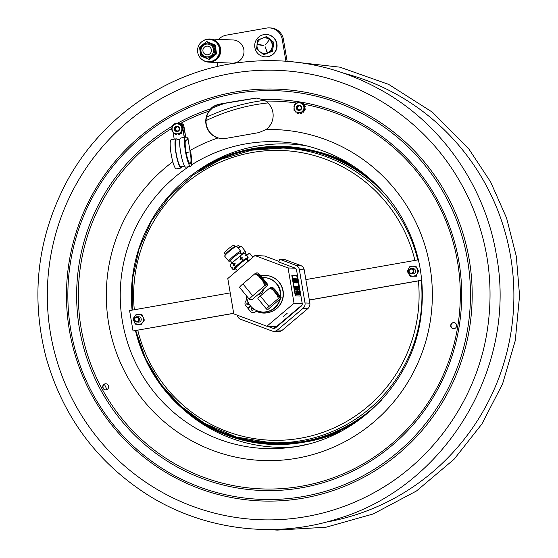 <?xml version="1.0" encoding="UTF-8"?>
<svg xmlns="http://www.w3.org/2000/svg" width="558" height="558" viewBox="0 0 558 558"><rect width="100%" height="100%" fill="white"/><g stroke="black" fill="none" stroke-linecap="round" stroke-linejoin="round"><path stroke-width="0.84" d="M303.95 104.576A0.551 0.544 -87.6 0 0 303.95 103.83L303.852 103.83A0.551 0.544 92.4 0 1 303.88 104.534L300.42 102.4M302.729 103.823A0.691 0.677 92.4 0 0 302.771 103.767L302.799 103.711A0.551 0.544 92.4 0 1 303.65 103.607L303.74 103.614M297.672 102.756A0.551 0.544 92.4 0 1 298.063 102.121A5.866 5.768 -87.6 0 1 298.356 102.044A0.551 0.544 92.4 0 1 298.809 102.156M294.08 106.738A0.551 0.544 92.4 0 1 293.996 106.285A5.866 5.768 -87.6 0 1 294.08 105.992A0.551 0.544 92.4 0 1 294.115 105.908M296.263 111.956A0.551 0.544 92.4 0 1 295.51 111.942A5.866 5.768 -87.6 0 1 295.308 111.719A0.551 0.544 92.4 0 1 295.168 111.265M295.921 112.095A0.551 0.544 -87.6 0 0 296.319 111.991M300.713 113.511A0.551 0.544 -87.6 0 0 300.901 113.504A5.866 5.768 -87.6 0 0 301.187 113.434A0.551 0.544 -87.6 0 0 301.522 112.632L301.425 112.632A0.551 0.544 92.4 0 1 301.09 113.427L301.187 113.434M300.901 113.504L300.804 113.504A0.551 0.544 92.4 0 1 300.19 113.176L303.733 111.195A0.551 0.544 92.4 0 1 303.678 111.9L303.775 111.9A0.551 0.544 -87.6 0 0 303.803 111.161M303.12 112.249A0.551 0.544 -87.6 0 0 303.559 112.116A5.866 5.768 -87.6 0 0 303.775 111.9M298.579 113.344A0.551 0.544 92.4 0 1 298.105 113.441A5.866 5.768 -87.6 0 1 297.819 113.358A0.551 0.544 92.4 0 1 297.463 112.681M294.038 109.403A0.551 0.544 92.4 0 1 294.01 109.319A5.866 5.768 -87.6 0 1 293.94 109.026A0.551 0.544 92.4 0 1 294.038 108.573M296.486 103.411A0.551 0.544 -87.6 0 0 296.138 103.3M295.328 104.074A0.551 0.544 92.4 0 1 295.482 103.648A5.866 5.768 -87.6 0 1 295.698 103.439A0.551 0.544 92.4 0 1 296.438 103.439M301.418 102.219A0.551 0.544 92.4 0 1 301.641 103L301.739 103.007M302.555 111.858A0.691 0.677 92.4 0 1 302.589 111.914L302.617 111.97A0.551 0.544 92.4 0 0 303.071 112.249L303.168 112.256M303.461 112.109A0.551 0.544 92.4 0 1 303.071 112.249M298.272 113.462A0.551 0.544 -87.6 0 0 298.635 113.379M298.955 113.567L294.066 110.554L294.192 104.744L299.214 101.94L304.103 104.953L303.977 110.763L300.19 113.176M303.733 111.195L304.473 110.784L304.577 105.825A0.551 0.544 92.4 0 1 305.149 106.229L305.247 106.236A0.551 0.544 -87.6 0 0 304.696 105.825M303.977 110.763L304.473 110.784M304.103 104.953L304.598 104.974L303.88 104.534M299.214 101.94L299.709 101.961M303.301 105.35A4.987 4.91 -87.6 0 0 296.64 103.383A4.987 4.91 -87.6 0 0 294.694 110.149A4.987 4.91 -87.6 0 0 301.362 112.116A4.987 4.91 -87.6 0 0 303.301 105.35M304.584 109.94A0.551 0.544 -87.6 0 0 305.17 109.556A5.866 5.768 -87.6 0 0 305.254 109.27A0.551 0.544 -87.6 0 0 304.745 108.573L304.668 108.573A0.551 0.544 92.4 0 1 305.163 109.263L305.254 109.27M305.17 109.556L305.08 109.556A0.551 0.544 92.4 0 1 304.494 109.933M304.619 107.192L304.717 107.199A0.691 0.677 -87.6 0 0 304.549 107.213A0.691 0.677 92.4 0 1 304.619 107.192L304.773 107.199A0.551 0.544 -87.6 0 0 305.317 106.529A5.866 5.768 -87.6 0 0 305.247 106.236M305.317 106.529L305.219 106.522A0.551 0.544 92.4 0 1 304.675 107.192M304.577 105.825L304.598 104.974M296.668 109.054A2.706 2.664 -87.6 0 0 301.271 109.152A2.706 2.664 -87.6 0 0 299.06 105.043A2.706 2.664 -87.6 0 0 296.668 109.054M300.957 106.718A2.155 2.12 92.4 0 1 299.004 109.905A2.155 2.12 92.4 0 1 297.295 106.62A2.155 2.12 92.4 0 1 300.957 106.718M299.381 105.622A2.155 2.12 -87.6 0 0 299.2 109.905M179.732 123.855A0.551 0.544 -87.6 0 0 179.355 123.283A5.866 5.768 -87.6 0 0 179.062 123.199A0.551 0.544 -87.6 0 0 178.909 123.185M179.355 123.283L179.257 123.276A0.551 0.544 92.4 0 1 179.634 123.855M181.58 132.107A0.551 0.544 92.4 0 1 181.692 132.964L181.789 132.964A0.551 0.544 -87.6 0 0 181.678 132.107L181.531 132.072A0.691 0.677 92.4 0 1 181.476 132.037L183.282 128.94L180.883 124.622A0.551 0.544 92.4 0 1 181.58 124.671L181.671 124.678A0.551 0.544 -87.6 0 0 181.273 124.525M175.589 123.813A0.551 0.544 92.4 0 1 175.979 123.248A5.866 5.768 -87.6 0 1 176.272 123.172A0.551 0.544 92.4 0 1 176.935 123.716L177.032 123.716A0.551 0.544 -87.6 0 0 176.461 123.158M181.134 133.32A0.551 0.544 -87.6 0 0 181.58 133.181L181.483 133.174A0.551 0.544 92.4 0 1 180.785 133.216L181.476 132.037M174.138 133.871L171.334 128.8L174.256 123.799L179.976 123.855L182.78 128.919L179.864 133.927L174.138 133.871L180.36 133.948L180.785 133.216M179.864 133.927L180.36 133.948M179.481 124.567A4.987 4.91 -87.6 0 0 172.75 126.324A4.987 4.91 -87.6 0 0 174.473 133.153A4.987 4.91 -87.6 0 0 181.197 131.395A4.987 4.91 -87.6 0 0 179.481 124.567M172.408 130.879A0.551 0.544 92.4 0 1 172.004 130.488A5.866 5.768 -87.6 0 1 171.927 130.195A0.551 0.544 92.4 0 1 171.927 129.965M173.754 133.222A0.551 0.544 92.4 0 1 173.531 133.097A5.866 5.768 -87.6 0 1 173.322 132.874A0.551 0.544 92.4 0 1 173.21 132.309M179.976 123.855L180.883 124.622M173.287 125.348A0.551 0.544 92.4 0 1 173.412 124.804A5.866 5.768 -87.6 0 1 173.629 124.594A0.551 0.544 92.4 0 1 173.824 124.476M171.948 127.656A0.551 0.544 92.4 0 1 171.962 127.454A5.866 5.768 -87.6 0 1 172.038 127.161A0.551 0.544 92.4 0 1 172.436 126.792M182.78 128.919L183.282 128.94M176.823 133.913A0.691 0.677 92.4 0 0 176.816 133.983L176.816 134.039A0.551 0.544 92.4 0 1 176.14 134.569A5.866 5.768 -87.6 0 1 175.854 134.485A0.551 0.544 92.4 0 1 175.477 133.899M179.523 133.941A0.551 0.544 92.4 0 1 179.132 134.52L179.223 134.527A0.551 0.544 -87.6 0 0 179.62 133.941M178.176 133.927A0.691 0.677 92.4 0 1 178.176 133.997L178.176 134.053A0.551 0.544 92.4 0 0 178.693 134.611L178.79 134.618A0.551 0.544 -87.6 0 0 178.937 134.604L178.839 134.597A0.551 0.544 92.4 0 1 178.693 134.611M182.578 130.99A0.551 0.544 -87.6 0 0 183.17 130.607L183.073 130.607A0.551 0.544 92.4 0 1 182.278 130.914L182.222 130.886A0.691 0.677 92.4 0 0 182.166 130.858M183.073 130.607A5.866 5.768 -87.6 0 0 183.15 130.314L183.247 130.314A0.551 0.544 -87.6 0 0 182.864 129.651A0.551 0.544 92.4 0 1 183.15 130.314M178.958 123.185L178.86 123.178A0.551 0.544 92.4 0 0 178.295 123.73L178.295 123.785A0.691 0.677 92.4 0 1 178.288 123.841M182.885 128.235A0.551 0.544 -87.6 0 0 183.282 127.573A5.866 5.768 -87.6 0 0 183.205 127.28A0.551 0.544 -87.6 0 0 182.654 126.882L182.048 124.308A8.97 8.83 -87.6 0 0 179.676 123.555M183.282 127.573L183.184 127.573A0.551 0.544 92.4 0 1 182.871 128.201M181.748 125.752A0.551 0.544 -87.6 0 0 181.88 124.894L181.789 124.887A0.551 0.544 92.4 0 1 181.657 125.745M182.703 126.882L182.612 126.875A0.551 0.544 92.4 0 0 182.32 126.945L182.271 126.98A0.691 0.677 92.4 0 1 182.208 127.008M182.612 126.875A0.551 0.544 92.4 0 1 183.108 127.28M175.617 131.186A2.706 2.664 -87.6 0 0 179.634 128.884A2.706 2.664 -87.6 0 0 175.672 126.506A2.706 2.664 -87.6 0 0 175.617 131.186M178.155 127.008A2.155 2.12 92.4 0 1 176.984 131.011A2.155 2.12 92.4 0 1 175.038 128.256A2.155 2.12 92.4 0 1 178.155 127.008M177.353 126.729A2.155 2.12 -87.6 0 0 177.172 131.011M177.57 130.956A2.072 2.037 92.4 0 1 175.889 127.922A2.072 2.037 92.4 0 1 177.744 126.819M299.59 109.842A2.072 2.037 92.4 0 1 297.693 107.499A2.072 2.037 92.4 0 1 299.765 105.713M285.905 61.164L282.215 39.332L283.422 39.381A13.797 13.58 -87.6 0 0 270.616 27.949L269.409 27.9A13.797 13.58 92.4 0 1 282.215 39.332M218.722 39.367A13.797 13.58 92.4 0 1 226.374 35.147L266.529 28.088A13.797 13.58 92.4 0 1 269.409 27.9M217.215 62.496L217.871 66.367M287.119 61.254L283.422 39.381M203.272 40.734A11.585 11.411 92.4 0 1 220.291 53.624A11.585 11.411 92.4 0 1 202.463 59.859M208.804 62.147L232.107 63.131A11.585 11.411 -87.6 0 0 243.595 54.607A11.585 11.411 -87.6 0 0 233.084 39.974L209.78 38.99M265.266 56.846L265.58 56.86A11.202 11.027 -87.6 0 0 275.952 40.72A11.202 11.027 -87.6 0 0 266.529 34.477L266.215 34.463A11.202 11.027 92.4 0 1 274.745 52.11A11.202 11.027 92.4 0 1 255.843 50.604A11.202 11.027 92.4 0 1 266.215 34.463M272.492 51.259L273.852 42.408L272.96 42.373L271.6 51.224L263.376 54.468L264.269 54.51L272.492 51.259L271.6 51.224M263.376 54.468L256.499 48.853L257.859 40.002L266.082 36.751L272.96 42.373M273.852 42.408L266.975 36.793L266.082 36.751M257.601 44.368L263.285 45.261L257.615 44.375M267.296 52.278L265.106 46.753L267.163 52.466M269.165 40.071L265.566 44.619M269.402 39.555A7.756 7.638 92.4 0 1 270.56 50.464A7.756 7.638 92.4 0 1 259.819 51.657A7.756 7.638 92.4 0 1 258.661 40.748A7.756 7.638 92.4 0 1 269.402 39.555M214.551 45.052L214.621 45.617L214.335 45.219L213.296 45.882L214.83 50.06L214.635 52.264L213.275 55.109L209.501 57.704L207.325 58.004L204.737 57.488L202.087 55.674L200.364 52.682L200.273 48.665L201.738 45.721L204.347 43.67L207.513 42.973L210.798 43.789L213.296 45.882L214.335 45.219L214.028 44.835L215.325 45.086L207.234 41.724L206.007 42.045M215.325 45.086L216.504 53.889L209.578 59.336L208.28 59.085L209.243 58.953L215.276 54.203L215.646 53.289L214.621 45.617M201.222 56.156L200.629 55.375L201.229 56.156L208.28 59.085M216.504 53.889L215.276 54.203M209.243 58.953L208.804 59.301M206.453 41.69L199.973 46.788L199.604 47.702L200.629 55.375M199.604 47.702L199.973 46.788M214.028 44.835L206.969 41.906M215.646 53.289L215.723 53.854M202.952 51.217A4.345 4.276 92.4 0 1 208.65 46.398A4.345 4.276 92.4 0 1 209.906 53.812A4.345 4.276 92.4 0 1 202.952 51.217M208.12 61.729L208.434 61.743A11.202 11.027 -87.6 0 0 218.806 45.603A11.202 11.027 -87.6 0 0 209.383 39.36L209.062 39.346A11.202 11.027 92.4 0 1 217.599 56.993A11.202 11.027 92.4 0 1 198.697 55.486A11.202 11.027 92.4 0 1 209.062 39.346M256.457 98.069L219.817 104.151L214.286 106.229L209.285 111.112A17.382 17.11 -87.6 0 0 218.415 138.007L222.265 138.656M236.139 101.221L256.275 98.062L262.964 99.61L265.748 101.124A17.382 17.11 92.4 0 1 266.075 129.512L258.996 132.574L242.437 135.496L225.795 138.412L222.14 138.649L218.011 137.959A17.382 17.11 92.4 0 1 208.992 111.098L210.805 108.782C212.27 106.766 215.151 105.218 219.447 104.137L236.139 101.221M453.954 322.615A3.034 2.985 -87.6 0 0 450.983 325.774A3.034 2.985 -87.6 0 0 453.696 328.669M453.173 322.65A3.034 2.985 92.4 0 1 456.667 325.76A3.034 2.985 92.4 0 1 453.549 328.669A3.034 2.985 92.4 0 1 453.173 322.65M106.173 389.798A3.034 2.985 92.4 0 1 102.686 386.687A3.034 2.985 92.4 0 1 105.797 383.778A3.034 2.985 92.4 0 1 106.173 389.798M105.943 383.785A3.034 2.985 -87.6 0 0 102.972 386.694A3.034 2.985 -87.6 0 0 105.685 389.847M388.41 484.023A224.867 221.38 92.4 0 1 369.075 495.323A224.867 221.38 92.4 0 1 50.506 333.391A224.867 221.38 92.4 0 1 231.221 73.468A224.867 221.38 92.4 0 1 385.592 103.921A224.867 221.38 92.4 0 1 391.06 107.478M279.697 299.541A17.2 16.935 92.4 0 1 246.51 295.838M262.476 277.64A17.2 16.935 92.4 0 1 280.297 296.214M262.692 311.999L263.153 312.02A17.2 16.935 -87.6 0 0 280.297 299.032M280.695 296.842A17.2 16.935 -87.6 0 0 264.604 277.647L264.143 277.626M251.979 308.295A18.247 17.968 -87.6 0 0 253.213 309.341M257.119 311.65A18.247 17.968 -87.6 0 0 269.381 312.292M246.183 295.433A18.247 17.968 -87.6 0 0 246.552 298.6M247.919 304.975A1.046 1.032 -87.6 0 1 248.01 302.896A18.247 17.968 -87.6 0 0 248.791 304.347M279.007 261.395L264.464 255.969L254.936 255.564L288.067 267.938L294.045 303.273L266.891 326.242L233.767 313.868L227.79 278.533L254.936 255.564M295.308 268.245L288.067 267.938M287.182 313.31L283.234 316.595L287.182 313.31M266.891 326.242L276.412 326.646L302.059 304.954M302.234 303.622L294.045 303.273M248.763 303.454A1.046 1.032 92.4 0 1 247.801 304.975A1.046 1.032 92.4 0 1 247.187 303.127A1.046 1.032 92.4 0 1 248.715 303.364M252.349 308.19A1.046 1.032 -87.6 0 0 252.265 310.276M251.525 308.421A1.046 1.032 92.4 0 1 253.165 308.888A1.046 1.032 92.4 0 1 252.139 310.276A1.046 1.032 92.4 0 1 251.525 308.421M250.535 305.993L247.752 308.135L245.757 305.693A3.446 3.397 92.4 0 1 245.513 301.627A6.898 6.794 -87.6 0 0 246.517 296.884A18.707 18.414 92.4 0 1 246.385 295.677M260.056 274.85L260.984 275.812A18.707 18.414 92.4 0 1 283.136 294.903A18.707 18.414 92.4 0 1 259.149 311.957A6.898 6.794 -87.6 0 0 254.329 312.236A3.446 3.397 92.4 0 1 250.34 311.294L248.101 308.56L250.786 306.286M265.524 275.436L265.768 275.45A18.707 18.414 92.4 0 1 283.38 294.91A18.707 18.414 92.4 0 1 264.192 312.822L263.948 312.815M252.809 312.529L253.046 312.543A3.446 3.397 -87.6 0 0 254.574 312.243A6.898 6.794 92.4 0 1 257.503 311.643M247.752 308.135L250.43 305.868M239.814 246.803L238.74 245.492A6.277 0.739 140.7 0 0 236.745 246.406L240.798 251.358A7.756 0.914 140.7 0 0 234.221 255.571A7.756 0.914 140.7 0 0 228.794 261.2A7.756 0.914 140.7 0 0 228.926 261.249A7.756 0.914 140.7 0 0 229.045 261.235L230.531 260.977A6.326 0.746 -39.3 0 1 234.848 256.338A6.326 0.746 -39.3 0 1 240.233 253.004M238.273 248.275A7.756 0.914 -39.3 0 1 241.307 246.545L239.724 246.824A6.326 0.746 140.7 0 0 237.882 247.801M241.307 246.545A7.756 0.914 -39.3 0 1 241.551 246.58L245.632 251.56A7.756 0.914 140.7 0 0 241.154 254.127M243.832 253.534A6.326 0.746 -39.3 0 1 245.067 253.213L245.625 251.811A7.756 0.914 140.7 0 0 245.632 251.56M246.441 254.887L245.011 253.137A6.277 0.739 140.7 0 0 243.888 253.513M252.934 257.259L249.851 253.499L246.329 254.957M249.851 253.499L252.893 257.294M247.647 260.614L250.005 259.742M234.981 246.601L233.907 245.283A6.277 0.739 140.7 0 0 228.585 248.694A6.277 0.739 140.7 0 0 224.197 253.241L225.279 254.56M236.473 246.336L234.89 246.622A6.326 0.746 140.7 0 0 229.722 250.089A6.326 0.746 140.7 0 0 225.313 254.469L224.728 255.969A7.756 0.914 -39.3 0 1 230.14 250.591A7.756 0.914 -39.3 0 1 236.473 246.336A7.756 0.914 -39.3 0 1 236.718 246.378M228.794 261.2L224.714 256.22A7.756 0.914 -39.3 0 1 224.728 255.969M240.24 253.018L240.791 251.609A7.756 0.914 140.7 0 0 240.798 251.358M241.607 254.678L240.177 252.934A6.277 0.739 140.7 0 0 234.848 256.338A6.277 0.739 140.7 0 0 230.468 260.893L231.898 262.637M233.746 264.199L234.946 263.39L235.295 263.815L233.628 265.455L233.286 265.029L233.746 264.199L232.414 262.581L230.775 263.955L230.105 265.915M235.811 268.935L233.209 269.828L235.392 266.724L242.814 260.412L248.15 257.203L247.11 259.637M241.481 258.793L240.282 259.596L239.933 259.177L242.109 257.559L242.458 257.984L241.481 258.793L242.814 260.412M246.315 254.88L245.018 253.297L242.36 254.225L232.414 262.581M248.212 257.147L246.915 255.564L245.952 255.92L245.604 255.494L246.343 254.866L245.053 253.29M246.343 254.915L246.099 255.487A9.242 1.088 -39.3 0 1 246.12 255.515M245.604 255.494A9.242 1.088 -39.3 0 1 246.099 255.487M245.018 253.297L246.273 254.908M230.029 265.908L231.34 267.554L231.786 267.177L231.912 268.252L233.237 269.821M233.286 265.029A9.242 1.088 -39.3 0 1 234.946 263.39M233.628 265.455A9.242 1.088 -39.3 0 1 235.295 263.815M230.036 265.964L231.34 267.554L232.302 267.198M232.135 267.61L231.807 267.205A9.242 1.088 -39.3 0 1 231.807 267.205A9.242 1.088 -39.3 0 1 231.786 267.177M231.982 268.21L233.209 269.835M237.234 270.539L235.49 268.579A7.261 0.858 -39.3 0 1 240.177 263.62A7.261 0.858 -39.3 0 1 246.601 259.317A7.261 0.858 -39.3 0 1 246.72 259.365L248.171 261.29A7.965 0.942 140.7 0 1 248.429 261.074M246.824 255.585L248.226 257.21M239.933 259.177A9.242 1.088 -39.3 0 1 242.109 257.559M240.282 259.596A9.242 1.088 -39.3 0 1 242.458 257.984M258.473 294.443A5.601 5.517 -87.6 0 0 263.446 290.104M263.564 289.351A5.601 5.517 -87.6 0 0 263.585 288.946M274.417 289.072L281.274 297.867L268.279 309.195L266.571 309.125A4.08 0.481 -39.3 0 1 266.501 309.097A4.08 0.481 -39.3 0 1 268.942 306.481L278.386 298.495L277.096 295.049A7.693 0.997 49.8 0 0 279.886 297.749L278.386 298.495M269.786 288.005L271.286 287.258A7.693 0.997 49.8 0 0 272.89 289.909L269.786 288.005L260.349 295.991A4.08 0.481 140.7 0 0 257.901 298.607L266.501 309.097M279.886 297.749L281.127 297.805A7.693 0.997 49.8 0 0 279.523 295.154M272.89 289.909L277.096 295.049M275.317 290.014A7.693 0.997 49.8 0 0 272.527 287.314L271.286 287.258M275.213 292.49A5.657 0.732 49.8 0 0 279.753 296.877A5.657 0.732 49.8 0 0 276.768 292.057A5.657 0.732 49.8 0 0 272.513 288.312A5.657 0.732 49.8 0 0 275.213 292.49M280.004 295.789L280.423 296.486M273.148 289.686A4.827 0.628 -130.2 0 1 276.426 293.096A4.827 0.628 -130.2 0 1 278.505 296.019M260.516 275.282L257.956 272.918A8.621 1.123 49.8 0 1 260.984 275.812L267.896 284.915L262.804 289.686L263.781 289.728L263.397 289.107M254.866 273.762L256.645 272.869A8.621 1.123 49.8 0 0 258.312 275.701L254.866 273.762L242.911 283.876A5.517 0.649 140.7 0 0 239.612 287.419L249.384 299.339A5.517 0.649 -39.3 0 0 249.475 299.374L252.237 299.486L263.781 289.728M257.956 272.918L256.645 272.869M249.384 299.339A5.517 0.649 -39.3 0 1 252.683 295.796L264.638 285.682L263.39 281.895A8.621 1.123 49.8 0 0 266.41 284.782L264.638 285.682M258.312 275.701L263.39 281.895M266.41 284.782L267.728 284.838A8.621 1.123 49.8 0 0 266.061 282.006M261.242 278.812A5.378 0.698 49.8 0 0 265.559 282.983A5.378 0.698 49.8 0 0 262.72 278.4A5.378 0.698 49.8 0 0 258.668 274.843A5.378 0.698 49.8 0 0 261.242 278.812M258.933 275.568A4.827 0.628 -130.2 0 1 262.616 279.244A4.827 0.628 -130.2 0 1 264.89 282.606M294.722 286.61L294.861 287.251L294.722 286.61M294.708 286.428L295.022 287.788L294.708 286.428M295.043 286.979L295.091 286.603M295.091 286.442L295.461 287.809L295.063 286.449M295.405 286.456L295.803 287.823L295.419 286.456M295.831 287.684L295.628 286.47L295.803 287.691M296.793 287.217L296.8 286.784M296.982 287.719L296.696 286.484L296.982 287.719M296.905 286.707L297.247 287.886L296.905 286.707M297.128 286.714L297.47 287.893L297.128 286.714M297.721 287.816L297.526 286.666M297.574 287.224L297.805 287.935L297.616 286.561L297.442 287.258M297.679 286.714L297.958 287.914L297.672 286.714M298.314 287.391L298.105 286.575L298.279 287.398M295.133 288.856L295.363 290.027L295.133 288.856M295.322 289.518L295.175 288.667L295.273 289.525M295.621 289.476L295.468 288.66L295.384 289.818M295.412 289.26L295.74 289.944M295.349 288.674L295.412 289.051M295.587 288.849L295.9 290.048L295.587 288.849M297.177 289.881L297.016 288.904L297.268 289.86M297.247 290.104L296.954 288.744L297.309 290M297.602 291.695L297.512 291.143L297.721 291.674M297.735 292.35L297.449 290.99M298.091 292.364L297.826 291.143M297.965 291.192L298.307 292.371L297.965 291.192M298.125 291.018L298.495 292.378L298.077 291.025M298.439 291.032L298.669 292.392L298.439 291.032M298.481 291.192L298.795 292.392L298.481 291.192M295.74 293.947L295.538 293.131L295.705 293.954M296.249 294.505L295.824 293.138M296.814 293.18L296.779 294.533L296.723 293.989L297.163 294.547L296.682 293.236M297.009 294.01L296.863 293.369L297.009 294.01M297.016 293.375L297.358 294.554L297.016 293.375M297.177 293.355L297.463 294.561L297.261 293.362M298.07 294.582L297.937 293.229L298.07 294.582L297.554 293.438M298.258 293.243L298.628 294.61L298.125 293.264M298.676 293.808L298.663 293.452M298.823 294.617L298.523 293.257L298.816 294.645M299.297 294.638L298.886 293.431M299.855 294.659L299.569 293.299L299.855 294.659M294.715 287.802L294.666 286.428M295.189 287.83L295.175 287.147M294.973 287.586L294.917 286.435M295.426 286.986L295.433 286.617M295.503 287.649L295.607 287.14M295.726 287.705L295.663 287.314M295.677 287.761L296.11 287.726L295.824 286.477L295.991 287.83M295.866 286.498L296.047 287.837M296.012 287.635L295.942 287.224M295.935 287.182L296.019 287.677L295.907 287.182M296.047 287.865L296.5 287.851L296.451 286.666L296.772 287.851L296.451 286.666M296.298 287.684L295.984 286.484L296.298 287.684M296.27 287.21L296.117 286.484M296.396 286.659L296.605 287.914L296.458 286.624M296.968 287.893L297.435 287.893M296.821 287.21L296.751 286.791M297.693 286.861L297.477 287.251M297.791 287.712L297.644 286.868M297.867 286.714L298.195 287.956L297.791 286.735M297.881 287.258L298.105 287.809M298.167 287.795L298.084 287.258M295.224 290.041L295.182 289.651M295.049 290.034L294.924 288.66M295.461 289.525L295.28 289.958M295.607 289.309L295.475 288.87M295.942 288.702L296.179 290.062L295.942 288.702M296.096 289.979L295.768 288.856M296.228 288.716L296.305 290.069L296.361 288.723L296.884 290.118L296.737 288.8L296.654 290.027M296.033 289.253L295.942 288.856M296.64 289.937L296.361 288.723M296.654 289.581L296.465 290.007L296.249 288.877M296.891 289.274L296.842 288.898M296.835 289.937L296.765 289.532M296.723 289.267L296.661 288.911M297.023 289.937L296.933 289.435M297.351 288.758L297.581 290.118L297.351 288.758M297.261 289.407L297.288 288.758M297.449 290.146L297.268 289.456M298.007 288.807L298.244 289.93L298.007 288.786L298.111 289.916L297.484 288.765L297.637 290.014M297.435 289.316L297.372 288.918M297.574 290.153L297.54 288.932L297.986 290.139L297.839 288.779L298.125 290.146M297.679 289.302L297.749 288.939M297.791 289.972L297.7 289.462M298.286 289.33L298.237 288.96M298.586 290.007L298.516 289.497M298.411 290L298.328 289.49M298.579 288.814L298.935 290.181L298.579 288.814M298.488 289.337L298.425 288.967M295.831 290.892L295.873 291.527M295.782 291.499L295.935 292.329L295.991 291.715M295.88 290.934L296.521 292.308M295.97 290.948L296.2 292.057L295.928 290.92M296.291 291.869L296.193 290.948M296.389 290.969L296.333 292.071L296.061 290.927M296.661 292.301L296.57 290.948L296.954 292.315L296.347 290.941L296.472 292.294M296.479 291.974L296.41 291.199M296.954 292.315L296.758 290.955L296.989 292.315L297.316 291.953L297.491 292.336L297.288 291.164L297.679 292.35M296.758 290.955L296.856 292.336M296.821 292.148L296.737 291.646M296.71 291.485L296.647 291.116M297.491 292.336L297.316 291.953M297.128 292.35L297.086 290.969L297.233 292.329M297.128 290.997L297.456 292.336M297.226 291.799L297.163 291.395M297.63 292.343L297.477 291.123M297.372 290.983L297.554 292.057L297.4 290.983M298.481 291.562L298.558 291.192M298.6 292.225L298.509 291.722M295.398 293.801L295.384 293.096M295.796 294.491L295.266 293.822M296.431 294.136L296.2 293.159L296.34 294.157M296.919 294.512L296.765 294.024M296.737 293.773L296.703 293.424M296.514 293.773L296.444 293.375M297.226 294.568L296.982 294.164M297.554 294.589L297.365 293.794M298.586 294.45L298.523 293.257M299.353 293.32L299.758 294.659L299.569 293.299M297.016 278.826L297.56 282.048L296.584 278.805L297.274 282.885L296.772 279.37L297.791 282.906L297.1 278.826L297.163 280.514M297.658 282.906L297.03 280.918M293.627 278.951L293.348 278.595L293.208 279.146L293.375 280.695L294.059 282.822L293.334 279.474L293.424 279.056L293.738 279.607L293.627 278.951M294.289 281.162L294.122 280.451M293.989 279.244L294.429 281.169L293.989 279.244M294.533 281.637L293.836 278.686L294.254 281.651M294.889 282.78L294.394 281.657M294.359 278.714L295.231 282.878L294.784 278.728L295.147 282.418L294.359 278.714M294.596 281.504L294.261 278.707M295.74 282.829L295.043 279.251L295.88 282.822L295.482 278.756L296.451 282.85L295.482 278.756M296.312 282.843L295.517 279.237M296.145 280.82L296.647 282.501L296.591 280.855L296.089 279.195M296.723 280.834L296.786 282.481L296.221 279.167L296.591 280.855M296.145 278.7L296.535 282.383L296.863 282.948L297.002 282.404L296.472 279.265L296.145 278.7L295.873 279.265L296.131 278.7L296.179 280.814M291.841 275.519L295.294 295.907L300.197 296.054L295.559 295.859L292.106 275.471L296.751 275.666L300.016 294.408M300.065 294.666L300.197 296.054M296.87 282.432L296.73 282.976L296.403 282.411L296.047 280.834M295.015 282.446L294.687 278.728M295.356 282.515L295.091 282.906L294.819 282.453M294.08 282.174L293.836 278.686M293.85 282.376L293.975 281.853L294.052 282.271M294.073 282.815L293.243 280.723L293.215 278.616M297.226 282.892L296.954 281.804M296.626 279.879L296.584 278.805M299.597 293.438L299.667 294.68M299.214 293.989L299.297 294.512M297.079 292.162L296.954 290.997L297.177 291.813M296.982 288.884L297.128 289.456M296.549 289.602L296.598 290.014M296.403 289.588L296.528 289.979L296.514 289.602M295.363 289.546L295.405 289.965M297.826 286.561L297.951 287.788M294.791 278.742L295.175 279.223M295.433 278.756L294.847 278.735M293.334 279.474L293.417 279.063M299.36 293.996L299.269 293.585M296.396 293.982L296.249 293.341L296.396 293.982M295.468 294.38L295.412 293.25L295.601 294.352M295.447 293.829L295.356 293.417M297.281 291.799L297.135 291.157L297.281 291.799M298.167 290.146L298.105 288.793M297.547 289.965L297.435 289.462M298.153 287.251L298.035 287.823L297.819 286.854M295.921 287.028L295.845 286.631M188.478 138.921L187.997 138.9L190.187 151.853A12.039 2.065 -100 0 1 190.159 163.62A12.039 2.065 -100 0 1 186.044 152.118A12.039 2.065 -100 0 1 185.995 139.905A12.039 2.065 -100 0 1 186.072 139.898L187.607 139.96L187.146 137.247L185.612 137.177A14.801 2.539 80 0 0 185.514 137.184A14.801 2.539 80 0 0 185.577 152.201A14.801 2.539 80 0 0 190.641 166.333A14.801 2.539 80 0 0 190.669 151.867M187.997 138.9L187.446 138.998M180.039 123.506L180.185 123.513A8.97 8.83 92.4 0 1 183.603 124.378L183.463 124.371A8.97 8.83 -87.6 0 0 179.641 123.499M185.626 137.177L183.463 124.371M183.603 124.378L185.772 137.184M180.792 138.028A14.801 2.539 80 0 0 180.694 138.035A14.801 2.539 80 0 0 180.764 153.045A14.801 2.539 80 0 0 185.821 167.184L190.641 166.333M187.607 139.96L185.577 140.323M178.372 123.444A8.97 8.83 -87.6 0 0 177.005 123.534M173.301 124.992A8.97 8.83 -87.6 0 0 172.01 126.073L172.157 126.952M173.001 131.939L174.222 139.172M181.915 166.64A14.801 2.539 80 0 1 181.134 168.007A14.801 2.539 80 0 1 176.077 153.869A14.801 2.539 80 0 1 176.014 138.858A14.801 2.539 80 0 1 176.112 138.851L176.928 138.886L177.039 139.535L180.011 139.012M184.259 137.407L183.129 130.705M182.48 126.889L182.048 124.308M177.039 139.535L176.928 139.925M176.314 140.044A13.587 2.33 80 0 0 176.223 140.051A13.587 2.33 80 0 0 176.279 153.834A13.587 2.33 80 0 0 180.925 166.814L184.621 166.165M183.045 129.351L183.122 129.805M183.219 130.412L184.398 137.38M179.669 123.541A8.97 8.83 92.4 0 1 182.194 124.315M171.292 139.695A14.801 2.539 80 0 0 171.194 139.702A14.801 2.539 80 0 0 171.257 154.719A14.801 2.539 80 0 0 176.321 168.851L181.134 168.007M198.85 171.069A148.288 145.994 92.4 0 1 253.485 149.321A148.288 145.994 92.4 0 1 284.454 147.277A148.288 145.994 92.4 0 1 389.721 199.583M381.288 400.302A148.288 145.994 92.4 0 1 302.91 441.545A148.288 145.994 92.4 0 1 271.948 443.596A148.288 145.994 92.4 0 1 188.674 412.69M363.579 416.624A149.119 146.81 92.4 0 1 303.05 442.361A149.119 146.81 92.4 0 1 135.489 330.615M132.086 310.143A149.119 146.81 92.4 0 1 210.261 163.341A149.119 146.81 92.4 0 1 373.462 181.845M135.768 330.566A147.458 145.171 -87.6 0 0 270.581 442.703A147.458 145.171 -87.6 0 0 421.241 280.388M417.761 259.923A147.458 145.171 -87.6 0 0 252.223 150.081M137.826 322.043A2.706 2.664 -87.6 0 0 141.244 319.56A2.706 2.664 -87.6 0 0 138.042 316.805M141.495 315.43A4.987 4.91 -87.6 0 0 134.631 316.498A4.987 4.91 -87.6 0 0 135.678 323.466A4.987 4.91 -87.6 0 0 142.541 322.398A4.987 4.91 -87.6 0 0 141.495 315.43M136.375 314.126L142.067 314.768L144.362 320.09L140.965 324.777L135.273 324.135L132.978 318.813L136.375 314.126M412.118 273.804A2.706 2.664 -87.6 0 0 415.361 270.225A2.706 2.664 -87.6 0 0 412.341 268.565M410.374 266.933A4.987 4.91 -87.6 0 0 408.665 273.769A4.987 4.91 -87.6 0 0 415.396 275.492A4.987 4.91 -87.6 0 0 417.105 268.656A4.987 4.91 -87.6 0 0 410.374 266.933M415.891 276.21L410.172 276.294L407.242 271.3L410.039 266.222L415.766 266.138L418.688 271.132L415.891 276.21L416.387 276.231M415.766 266.138L416.261 266.159M411.49 273.176A2.072 2.037 92.4 0 1 409.23 270.428A2.072 2.037 92.4 0 1 412.711 269.814A2.072 2.037 92.4 0 1 411.49 273.176M411.678 273.727A2.623 2.581 -87.6 0 0 411.351 268.524A2.623 2.581 -87.6 0 0 408.658 271.035A2.623 2.581 -87.6 0 0 411.678 273.727M137.094 321.408A2.072 2.037 92.4 0 1 134.841 318.66A2.072 2.037 92.4 0 1 138.314 318.046A2.072 2.037 92.4 0 1 137.094 321.408M137.282 321.959A2.623 2.581 -87.6 0 0 136.954 316.756A2.623 2.581 -87.6 0 0 134.269 319.267A2.623 2.581 -87.6 0 0 137.282 321.959M398.503 284.371L371.733 289.079L398.503 284.371M233.662 313.282L133.034 330.971L129.589 310.583L230.217 292.894M233.676 313.359L133.034 330.971M309.32 300.065L421.715 280.304M309.306 299.988L421.709 280.228M418.402 259.812L305.854 279.6M299.381 269.695L304.215 269.898A5.768 5.685 -87.6 0 0 300.581 265.469L284.601 259.498L279.767 259.296L295.747 265.266A5.768 5.685 92.4 0 1 299.381 269.695L305.003 302.945A5.768 5.685 92.4 0 1 303.036 308.358L307.87 308.567L282.327 330.169L277.493 329.966A5.768 5.685 92.4 0 1 271.892 330.95L240.728 319.315A5.768 5.685 92.4 0 1 237.143 315.13M303.036 308.358L277.493 329.966M307.87 308.567A5.768 5.685 -87.6 0 0 309.836 303.147L305.003 302.945M279.767 259.296L278.784 262.002L294.764 267.973A2.888 2.839 -87.6 0 1 296.584 270.191L302.206 303.433A2.888 2.839 -87.6 0 1 301.222 306.14L275.68 327.748A2.888 2.839 -87.6 0 1 272.876 328.244L267.603 326.27M272.437 326.479L275.729 327.706M273.622 331.299L278.456 331.508A5.768 5.685 -87.6 0 0 282.327 330.169M304.215 269.898L309.836 303.147M265.224 46.844L267.038 52.375M202.268 54.412A6.417 6.312 92.4 0 1 206.418 44.124A6.417 6.312 92.4 0 1 213.107 52.905A6.417 6.312 92.4 0 1 202.268 54.412M325.956 522.162A229.68 226.116 -87.6 0 0 510.633 256.666A229.68 226.116 -87.6 0 0 344.879 73.537M104.402 384.232A206.055 202.861 -87.6 0 0 106.969 389.54M225.111 103.244A203.035 199.89 -87.6 0 0 211.621 108.364M264.506 100.349A197.002 193.947 -87.6 0 0 255.25 101.744A197.002 193.947 -87.6 0 0 206.502 117.236M267.938 102.937A193.982 190.976 -87.6 0 0 255.438 104.702A193.982 190.976 -87.6 0 0 206.035 120.633M253.011 98.32L252.641 98.299M219.817 104.151L219.447 104.137M69.387 330.203A206.055 202.861 92.4 0 1 234.988 92.028A206.055 202.861 92.4 0 1 469.271 259.916A206.055 202.861 92.4 0 1 303.671 498.092A206.055 202.861 92.4 0 1 69.387 330.203M235.092 93.577A204.479 201.312 92.4 0 1 467.576 260.174A204.479 201.312 92.4 0 1 303.245 496.529A204.479 201.312 92.4 0 1 70.754 329.931A204.479 201.312 92.4 0 1 235.092 93.577M262.964 99.61A195.558 192.524 92.4 0 1 451.568 357.413A195.558 192.524 92.4 0 1 147.507 446.784A195.558 192.524 92.4 0 1 172.052 126.331M176.991 123.492A195.558 192.524 92.4 0 1 210.805 108.782M265.748 101.124A193.982 190.976 92.4 0 1 297.051 103.097M304.082 104.276A193.982 190.976 92.4 0 1 439.934 382.021A193.982 190.976 92.4 0 1 139.242 437.256A193.982 190.976 92.4 0 1 171.418 128.647M180.38 123.527A193.982 190.976 92.4 0 1 208.992 111.098M294.519 446.825A151.741 149.391 92.4 0 1 183.073 409.14M308.225 443.987A153.527 151.148 92.4 0 1 289.142 447.579A153.527 151.148 92.4 0 1 122.411 321.331A153.527 151.148 92.4 0 1 188.834 166.654M191.422 164.973A153.527 151.148 92.4 0 1 245.799 143.873A153.527 151.148 92.4 0 1 301.92 144.752A153.527 151.148 92.4 0 1 305.889 145.631M192.991 174.124A151.741 149.391 92.4 0 1 257.057 146.091A151.741 149.391 92.4 0 1 307.214 145.952M266.075 129.512A165.593 163.027 92.4 0 1 425.119 343.644A165.593 163.027 92.4 0 1 174.842 430.127A165.593 163.027 92.4 0 1 172.813 161.736M189.964 150.527A165.593 163.027 92.4 0 1 218.011 137.959M247.954 260.391L247.222 259.498M235.622 266.494L234.297 264.876M239.605 256.499L240.93 258.117M241.237 257.887L239.912 256.268M243.121 260.181L241.788 258.563M232.184 262.811L233.509 264.429M234.06 265.106L235.392 266.724M246.957 259.679A7.965 0.942 140.7 0 0 242.911 261.367A7.965 0.942 140.7 0 0 235.071 269.068A7.965 0.942 140.7 0 0 235.741 268.865M248.184 257.161L246.901 255.592M260.349 295.991L268.942 306.481M242.911 283.876L252.683 295.796M190.187 151.853L186.128 152.564M302.345 441.643A147.465 145.178 92.4 0 1 273.246 442.787M285.675 148.184A147.465 145.178 92.4 0 1 314.579 151.776M263.885 148.526A148.288 145.994 92.4 0 1 286.484 147.375M352.384 165.447L315.682 151.211A148.288 145.994 92.4 0 1 352.419 165.468M341.168 431.208A148.288 145.994 92.4 0 1 306.97 441.72A148.288 145.994 92.4 0 1 303.413 442.299L341.133 431.222M273.978 443.666A148.288 145.994 92.4 0 1 251.56 440.618M414.936 260.426A144.982 142.729 -87.6 0 0 252.202 152.508A144.982 142.729 -87.6 0 0 134.311 309.753M137.77 330.217A144.982 142.729 -87.6 0 0 300.525 438.211A144.982 142.729 -87.6 0 0 418.402 280.883M300.581 265.469L295.747 265.266M263.243 45.533L257.573 44.647M204.737 57.488L204.305 57.3M205.142 43.35C200.001 46.042 198.815 49.955 201.584 55.089L204.549 57.411M268.81 529.535L277.173 530.1L326.005 527.233L373.149 513.988L416.505 490.97L454.128 459.206L481.931 423.934L502.563 383.911L515.264 340.631L519.568 295.684L516.31 256.317L506.58 218.066L490.67 182.027L469.013 149.216L432.45 112.221L388.682 84.398L339.92 67.169L288.57 61.373M301.92 144.752C342.347 153.792 374.216 175.721 397.519 210.533C417.823 242.639 425.663 277.661 421.032 315.591C413.108 383.367 355.788 440.639 289.142 447.579M229.659 63.975C286.889 54.607 340.338 65.049 390.007 95.285C445.884 129.812 485.669 189.594 496.404 255.104C517.754 367.345 445.186 487.441 336.872 519.017C274.438 539.014 203.865 530.107 148.219 495.211C96.89 462.436 62.831 416.47 46.035 357.315C30.292 295.559 37.414 236.613 67.392 180.492C100.628 119.531 161.98 75.469 229.659 63.975M385.592 103.921C423.913 128.424 452.399 161.639 471.05 203.565C488.292 243.644 493.788 285.34 487.539 328.648C477.425 399.263 431.871 463.349 369.075 495.323M252.955 257.238L249.886 253.492M246.329 254.95L247.02 254.539M249.007 253.632L248.352 253.855M231.068 263.578L242.36 254.225M244.174 253.43L243.518 253.653M234.737 269.465L234.081 269.688M274.857 289.49L272.653 287.349M185.514 137.184L180.694 138.035M176.223 140.051L179.92 139.402M176.014 138.858L171.194 139.702M135.733 330.573L145.547 358.641L160.718 384.127L180.632 405.987L204.472 423.334L236.376 437.054L270.581 442.703M283.018 148.051L251.449 150.221L221.087 159.274L193.375 174.793L169.618 196.025L151.56 220.905L138.998 249.049L132.476 279.223L132.288 310.108M411.127 273.762L413.429 273.859M411.351 268.524L413.645 268.621M136.738 321.994L139.102 322.092M136.954 316.756L139.326 316.86"/></g></svg>
